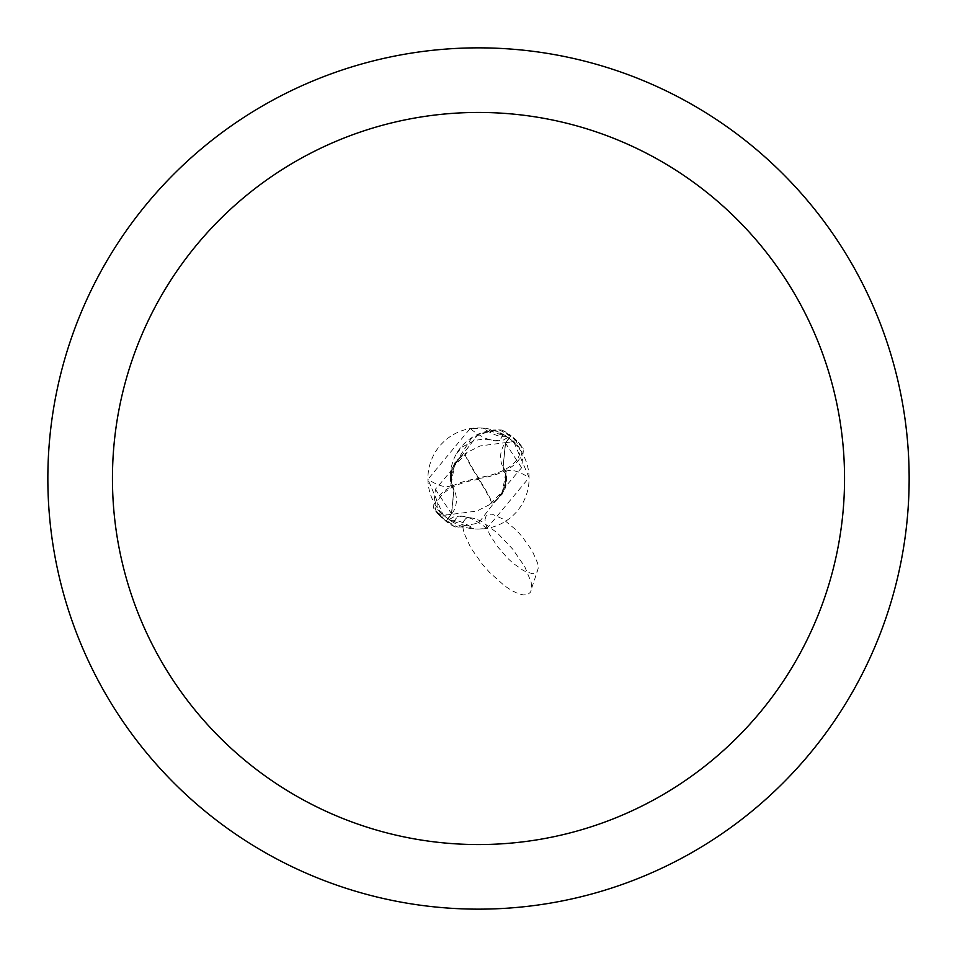 <?xml version="1.0" encoding="UTF-8"?>
<svg xmlns="http://www.w3.org/2000/svg" width="957" height="957" viewBox="0 0 957 957"><rect width="100%" height="100%" fill="white"/><g stroke="black" fill="none" stroke-linecap="round" stroke-linejoin="round"><path stroke-width="0.72" stroke-dasharray="4.79 3.59" d="M478.5 47.85A430.65 430.65 0 0 1 909.15 478.5A430.65 430.65 0 0 1 478.5 909.15A430.65 430.65 0 0 1 47.85 478.5A430.65 430.65 0 0 1 478.5 47.85M486.85 528.396A55.59 18.65 49.1 0 0 470.186 518.204A55.59 18.65 49.1 0 0 454.097 522.809L449.024 519.615L473.871 528.874L478.5 529.089A50.589 50.589 0 0 1 427.911 478.5A50.589 50.589 0 0 1 478.5 427.911A50.589 50.589 0 0 1 529.089 478.5A50.589 50.589 0 0 1 478.5 529.089L486.85 528.396L529.089 477.651L514.076 442.529L509.004 438.139A50.589 50.589 0 0 0 494.267 430.435L507.976 437.385L483.129 428.126L470.15 428.604L427.911 479.349L442.924 514.471L447.996 518.861L451.728 513.933A80.878 27.131 -130.9 0 1 442.924 514.471M506.552 436.404A58.377 19.583 -130.9 0 1 483.129 428.126M502.904 434.191A55.59 18.65 -130.9 0 1 490.259 439.969A55.59 18.65 -130.9 0 1 486.814 438.796A55.59 18.65 -130.9 0 1 470.15 428.604M509.004 438.139L505.272 443.067A23.147 23.147 0 0 0 505.739 471.562A46.187 46.187 0 0 1 506.516 483.058L505.093 488.501L506.038 471.945L503.107 467.172L505.416 443.151L510.416 436.512L505.547 443.258L503.107 467.172L506.038 471.945L505.093 488.501L478.5 523.036L458.104 527.14A52.743 52.743 0 0 1 446.584 520.488L451.572 513.837L454.013 490.104L451.022 485.343L450.484 473.942A46.187 46.187 0 0 0 451.261 485.438A58.58 19.642 -130.9 0 1 427.911 479.349M446.584 520.488L451.453 513.742L453.893 489.828L450.962 485.055L451.907 468.499L450.484 473.942A46.187 46.187 0 0 1 494.267 430.435M451.261 485.438A23.147 23.147 0 0 1 451.728 513.933M505.428 443.163L502.987 466.896L505.978 471.657L506.516 483.058M521.613 467.722L505.547 443.247L511.05 435.65L523.515 448.989L521.601 467.746L503.43 489.075L501.982 494.279L492.448 503.215A52.121 13.027 56.3 0 0 478.5 478.5A46.618 23.315 172.9 0 0 518.275 442.23L515.105 439.036A53.831 53.831 0 0 0 514.208 438.222L501.923 430.052L498.872 429.86L478.5 433.964L451.907 468.499L478.5 433.964L498.896 429.86A52.743 52.743 0 0 1 510.416 436.512M510.404 436.512A52.731 52.731 0 0 0 498.872 429.86L493.046 430.04L471.98 437.469L451.812 468.763M450.448 520.596A58.377 19.583 49.1 0 1 473.871 528.874M505.739 471.562A58.58 19.642 49.1 0 1 529.089 477.651M478.38 477.567A50.207 12.549 56.3 0 1 464.994 453.534L480.151 445.926L513.897 441.548A51.176 51.176 0 0 1 519.22 447.505A44.524 22.262 -7.1 0 1 478.548 477.555A44.524 22.262 -7.1 0 1 478.38 477.567L478.62 479.433A50.207 12.549 -123.7 0 1 492.006 503.466L489.852 504.518L505.093 488.501L478.5 523.036L458.128 527.14A52.731 52.731 0 0 1 446.596 520.488L445.95 521.35L433.485 508.011L435.399 489.254L453.57 467.925L455.018 462.721L464.552 453.785A52.121 13.027 -123.7 0 0 478.5 478.5A46.618 23.315 -7.1 0 0 438.725 514.77L441.895 517.964A53.831 53.831 0 0 0 442.792 518.778L455.077 526.948L463.954 526.96M501.994 494.279L505.978 471.645M467.148 452.47L451.907 468.499L451.022 485.355M455.006 462.721L450.962 485.067L453.893 489.828L451.453 513.742L446.596 520.488M489.852 504.518L476.849 511.074L443.103 515.452A51.176 51.176 0 0 1 437.78 509.495A44.524 22.262 172.9 0 1 478.452 479.445A44.524 22.262 172.9 0 1 478.62 479.433M515.105 439.036L519.22 447.505M513.897 441.548L514.208 438.222M441.895 517.964L437.78 509.495M443.103 515.452L442.792 518.778M438.725 514.77A53.831 53.831 0 0 1 433.485 508.011M518.275 442.23A53.831 53.831 0 0 1 523.515 448.989M455.077 526.948A53.807 53.807 0 0 1 445.95 521.35M501.923 430.052A53.807 53.807 0 0 1 511.05 435.65M462.733 526.565L463.858 532.642L470.748 547.811L482.603 564.582L489.733 572.573L504.698 585.911L511.828 590.613L518.263 593.687L523.694 594.979L527.869 594.441L530.585 592.096L531.721 588.041L531.147 582.143L524.735 566.628L512.581 548.971L497.233 532.858L481.885 521.625L475.222 518.634L469.731 517.629L465.688 518.67L463.308 521.709L462.733 526.565M485.02 519.531L486.012 516.11L488.489 514.292L492.305 514.196L503.023 519.065L515.703 529.604L521.864 536.279L532.104 550.538L537.655 563.278L538.217 568.123L537.248 571.568L535.226 573.255L532.188 573.674L523.635 570.719L513.036 563.206L507.533 558.11L497.281 546.339L489.458 534.15L485.39 523.599L485.02 519.531M505.272 443.067A80.878 27.131 49.1 0 1 514.076 442.529M435.387 489.278L451.584 513.849M486.814 438.796L495.152 441.021L502.868 440.34L507.976 437.385M490.259 439.969L481.61 439.311L474.253 440.579L461.908 447.134L456.13 454.288M470.186 518.204L461.848 515.979L454.132 516.66L449.024 519.615M531.721 588.041L537.248 571.568M503.442 489.075L505.248 482.902L505.571 477.376L502.999 466.896M453.558 467.925L451.405 478.033L451.8 483.082L454.001 490.104M495.427 501.336L502.15 494.159L505.906 485.594L499.387 497.724M461.549 455.688L454.85 462.841L451.094 471.406L457.613 459.276"/><path stroke-width="1.44" d="M478.5 47.85A430.65 430.65 0 0 1 909.15 478.5A430.65 430.65 0 0 1 478.5 909.15A430.65 430.65 0 0 1 47.85 478.5A430.65 430.65 0 0 1 478.5 47.85M478.5 112.448A366.053 366.053 0 0 1 844.553 478.5A366.053 366.053 0 0 1 478.5 844.553A366.053 366.053 0 0 1 112.448 478.5A366.053 366.053 0 0 1 478.5 112.448"/></g></svg>
